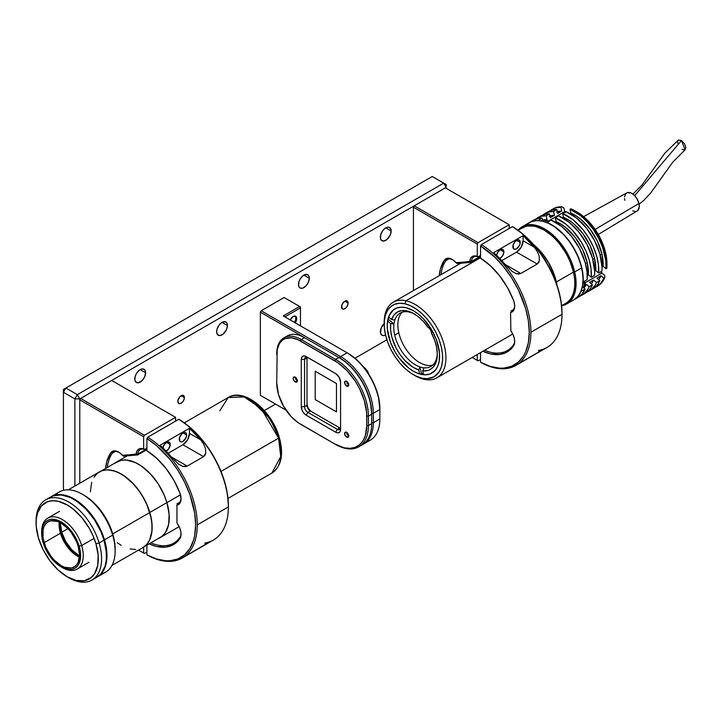 <?xml version="1.0" encoding="UTF-8"?>
<svg xmlns="http://www.w3.org/2000/svg" width="722" height="722" viewBox="0 0 722 722"><rect width="100%" height="100%" fill="white"/><g stroke="black" fill="none" stroke-linecap="round" stroke-linejoin="round"><path stroke-width="1.08" d="M145.6 372.742L140.194 369.628L145.6 372.742A7.644 4.413 -60 0 1 142.27 380.431A7.644 4.413 -60 0 1 136.377 382.479A7.644 4.413 -60 0 1 134.797 378.978A7.644 4.413 -60 0 1 138.128 371.298A7.644 4.413 -60 0 1 144.021 369.249A7.644 4.413 -60 0 1 145.6 372.742L144.689 376.74L142.27 380.431L138.128 382.822L135.709 381.92L134.897 380.142L135.204 376.361L136.377 373.653L139.147 370.35L141.25 369.141L143.2 368.942L145.185 370.594L145.6 372.742M385.539 334.963A7.644 4.413 -60 0 1 381.938 335.225A7.644 4.413 -60 0 1 380.359 331.723A7.644 4.413 -60 0 1 384.203 323.528M391.162 230.968L385.756 227.854L391.162 230.968A7.644 4.413 -60 0 1 387.822 238.657A7.644 4.413 -60 0 1 381.938 240.706A7.644 4.413 -60 0 1 380.359 237.213A7.644 4.413 -60 0 1 383.689 229.524A7.644 4.413 -60 0 1 389.573 227.475A7.644 4.413 -60 0 1 391.162 230.968L390.25 234.966L386.812 239.605L383.689 241.049L381.261 240.146L380.458 238.368L380.765 234.587L382.759 230.634L384.7 228.585L386.812 227.367L388.761 227.168L390.746 228.82L391.162 230.968M309.305 278.232L303.908 275.109L309.305 278.232A7.644 4.413 -60 0 1 305.975 285.921A7.644 4.413 -60 0 1 300.081 287.961A7.644 4.413 -60 0 1 298.502 284.468A7.644 4.413 -60 0 1 301.841 276.779A7.644 4.413 -60 0 1 307.725 274.73A7.644 4.413 -60 0 1 309.305 278.232L308.393 282.221L305.975 285.921L302.852 288.078L300.903 288.268L299.413 287.41L298.601 285.623L298.917 281.842L300.081 279.143L302.852 275.84L304.955 274.622L307.725 274.73L308.899 276.084L309.305 278.232M227.457 325.487L222.051 322.364L227.457 325.487A7.644 4.413 -60 0 1 224.118 333.176A7.644 4.413 -60 0 1 218.234 335.225A7.644 4.413 -60 0 1 216.645 331.723A7.644 4.413 -60 0 1 219.984 324.034A7.644 4.413 -60 0 1 225.869 321.985A7.644 4.413 -60 0 1 227.457 325.487L226.546 329.476L223.107 334.115L219.984 335.559L217.557 334.665L216.645 331.723L217.06 329.097L219.046 325.153L220.995 323.095L223.107 321.877L225.869 321.985L227.042 323.339L227.457 325.487M184.399 397.605L181.123 395.71L184.399 397.605A4.63 2.671 -60 0 1 182.377 402.262A4.63 2.671 -60 0 1 178.812 403.499A4.63 2.671 -60 0 1 177.847 401.387A4.63 2.671 -60 0 1 179.868 396.721A4.63 2.671 -60 0 1 183.442 395.485A4.63 2.671 -60 0 1 184.399 397.605L183.848 400.024L182.377 402.262L180.482 403.571L178.406 403.165L177.91 400.611L179.868 396.721L182.946 395.295L183.848 395.818L184.399 397.605M348.103 303.087L344.827 301.2L348.103 303.087A4.63 2.671 -60 0 1 346.082 307.743A4.63 2.671 -60 0 1 342.517 308.989A4.63 2.671 -60 0 1 341.56 306.868A4.63 2.671 -60 0 1 343.582 302.211A4.63 2.671 -60 0 1 347.147 300.966A4.63 2.671 -60 0 1 348.103 303.087L347.147 306.318L345.468 308.321L343.582 309.197L342.111 308.646L341.804 305.28L343.582 302.211L346.65 300.785L347.86 301.787L348.103 303.087M446.16 184.543L432.252 176.511L443.705 183.126L446.16 187.377L446.16 184.543L443.705 183.126L77.335 394.645L79.79 398.896L79.79 483.217L79.79 398.896L446.16 187.377L446.16 188.325L446.16 187.377L79.79 398.896L77.335 394.645L65.873 388.03L432.252 176.511L65.873 388.03L77.335 394.645L74.88 398.896L74.88 486.05L74.88 398.896L63.419 392.281L74.88 398.896L79.79 398.896L74.88 398.896L77.335 394.645L443.705 183.126L446.16 187.377L446.16 184.543M264.324 410.556L275.524 404.085L264.324 410.556M354.962 358.229L386.884 339.791L354.962 358.229M385.756 334.846L383.689 335.568L381.938 335.225L380.458 332.887L381.261 327.734L384.7 323.095M63.419 490.337L63.419 392.281L65.873 388.03L63.419 389.447L63.419 490.337M63.419 389.447L63.419 392.281L65.873 388.03L63.419 389.447M515.914 365.395L547.014 347.435A72.38 41.786 -120 0 0 562.005 314.296L562.005 313.357A71.225 41.118 -120 0 0 513.279 227.105L512.467 226.627L481.357 244.587A72.38 41.786 60 0 1 530.905 332.255A72.38 41.786 60 0 1 515.914 365.395A72.38 41.786 60 0 1 481.357 362.724A72.38 41.786 -120 0 0 530.905 332.255A72.38 41.786 -120 0 0 481.357 244.587L480.545 246.003A71.225 41.118 60 0 1 529.262 332.255A71.225 41.118 60 0 1 480.545 362.245L490.13 366.352L499.308 368.13L503.631 368.121L511.564 366.307L518.288 362.164L523.558 355.856L525.589 351.948L528.342 342.833L529.262 332.255L528.342 320.613L525.589 308.321L518.288 289.666L511.564 277.762L503.631 266.797L494.796 257.167L480.545 246.003L481.357 244.587L512.467 226.627A72.38 41.786 60 0 1 562.005 314.296L530.905 332.255L562.005 314.296A72.38 41.786 60 0 1 538.35 350.468M517.62 364.132L518.748 363.527M496.501 256.139L497.584 252.501L500.184 249.758L503.866 251.879A5.207 3.005 -60 0 1 499.705 258.503M520.237 242.43A5.207 3.005 -60 0 1 517.963 247.673A5.207 3.005 -60 0 1 513.956 249.072A5.207 3.005 -60 0 1 512.873 246.68A5.207 3.005 -60 0 1 515.147 241.446A5.207 3.005 -60 0 1 519.163 240.047A5.207 3.005 -60 0 1 520.237 242.43L516.555 240.3L520.237 242.43L519.623 245.155L516.555 248.81L514.515 249.28L513.495 248.684L513.152 244.893L515.147 241.446L518.604 239.839L519.623 240.426L520.237 242.43M562.005 313.357L562.005 314.296A72.38 41.786 -120 0 0 512.467 226.627L522.872 234.072L532.051 242.89L540.471 253.232L547.836 264.721L553.855 276.932L558.332 289.414L561.075 301.706L562.005 313.357M520.824 362.381L537.186 352.923L539.442 351.443L539.108 351.045M523.107 240.778L523.107 235.652L534.316 247.249L523.107 240.778L534.316 247.249L537.168 251.301L539.099 255.796L539.451 260.48L537.186 264.026L516.555 252.122A9.26 5.343 120 0 0 523.107 240.778L523.107 235.652L493.64 252.664L523.107 235.652A72.38 41.786 60 0 1 534.316 247.249L537.168 251.301L539.099 255.796L539.451 260.48L538.693 262.546L537.186 264.026L520.824 273.485L516.465 273.755L512.078 271.418L493.64 252.664A72.38 41.786 -120 0 1 504.849 264.261L520.824 273.485L504.849 264.261L512.078 271.418L516.465 273.755L518.757 274.062L520.824 273.485L537.186 264.026L516.555 252.122L521.185 247.231L523.107 240.778M501.736 260.678L516.555 252.122L501.736 260.678M496.565 255.353A5.207 3.005 -60 0 1 499.082 250.588A5.207 3.005 -60 0 1 502.792 249.496A5.207 3.005 -60 0 1 503.866 251.879L500.184 249.758L501.6 249.261L503.252 249.875L503.803 252.754L502.232 256.364L499.471 258.593M514.696 341.515L514.696 341.542A12.734 7.355 60 0 0 510.851 330.802L510.58 312.509L513.171 311.056L514.479 308.294L514.596 304.54L513.504 300.298L507.458 287.555L499.606 275.804L490.437 265.786L480.545 258.133L480.545 246.003L480.545 258.133A56.37 32.544 60 0 1 513.504 300.298A12.734 7.355 60 0 1 514.696 306.146A12.734 7.355 60 0 1 510.851 312.445L511.203 310.929A11.579 6.688 -120 0 0 514.687 305.659A11.579 6.688 60 0 1 512.295 310.505A11.579 6.688 60 0 1 511.203 310.929L513.216 309.774M513.613 344.665L513.504 346.018A56.37 32.544 60 0 1 482.883 351.28L490.437 353.897L499.606 354.466L507.458 351.785L510.734 349.267L513.504 346.018L513.613 344.665A55.215 31.876 60 0 1 507.331 350.531A55.215 31.876 60 0 1 484.633 350.269A55.215 31.876 -120 0 0 513.613 344.665A11.579 6.688 -120 0 0 514.687 341.046A11.579 6.688 60 0 1 513.613 344.665M514.696 341.542A12.734 7.355 60 0 1 513.504 346.018L514.596 343.031L514.479 339.141L513.171 334.873L510.851 330.802M480.545 352.625L480.545 362.245L480.545 352.625M480.545 359.448L478.09 360.865L472.188 357.453L478.09 360.865L480.545 359.448M477.269 354.52L477.269 360.386L478.09 360.865L472.188 357.453L477.269 360.386L477.269 354.52M445.348 187.846L414.238 205.806L478.09 242.664L477.269 244.081L413.426 207.223L414.238 205.806L478.09 242.664L509.191 224.713L509.191 228.522L509.191 224.713L445.348 187.846L509.191 224.713L478.09 242.664L477.269 244.081L413.426 207.223L413.426 290.596M456.042 262.627L469.787 261.761L470.545 258.521L472.161 256.617L474.489 255.859L477.269 256.355L477.269 244.081L477.269 256.355L478.09 256.842A11.579 6.688 -120 0 0 471.448 261.472L471.385 262.312L457.207 263.575L456.349 262.961L457.207 263.575L471.385 262.312L469.787 261.761L471.385 262.312L480.545 257.023L471.385 262.312L471.448 261.472L469.814 261.4L471.448 261.472A11.579 6.688 60 0 1 473.812 256.987A11.579 6.688 60 0 1 478.09 256.842L480.545 255.426L478.09 256.842L477.269 256.355A12.734 7.355 60 0 0 469.814 261.4L456.349 262.961L452.838 259.821L448.019 258.232L444.463 260.128L445.988 260.534L448.94 258.837L445.988 260.534A55.215 31.876 -120 0 0 440.989 274.685A55.215 31.876 60 0 1 445.988 260.534L444.463 260.128A12.734 7.355 60 0 1 452.243 259.451A12.734 7.355 60 0 1 456.042 262.627M439.238 275.687L440.42 268.963L444.463 260.128A56.37 32.544 60 0 0 439.238 275.687M452.658 259.703A11.579 6.688 -120 0 0 445.988 260.534A11.579 6.688 60 0 1 447.27 259.351A11.579 6.688 60 0 1 452.658 259.703M480.545 256.229L471.448 261.472L480.545 256.229M182.278 558.016L213.387 540.056A72.38 41.786 -120 0 0 228.378 506.916L228.378 505.978A71.225 41.118 -120 0 0 179.652 419.726L178.83 419.247L147.73 437.207A72.38 41.786 60 0 1 197.268 524.876A72.38 41.786 60 0 1 182.278 558.016A72.38 41.786 60 0 1 147.73 555.344A72.38 41.786 -120 0 0 197.268 524.876A72.38 41.786 -120 0 0 147.73 437.207L146.909 438.624A71.225 41.118 60 0 1 195.635 524.876A71.225 41.118 60 0 1 146.909 554.866L156.503 558.972L165.672 560.75L170.004 560.741L177.928 558.927L184.651 554.785L189.931 548.476L193.55 540.218L194.705 535.453L195.635 524.876L194.705 513.234L189.931 494.696L184.651 482.287L177.928 470.383L170.004 459.418L156.503 445.591L146.909 438.624L147.73 437.207L178.83 419.247A72.38 41.786 60 0 1 228.378 506.916L197.268 524.876L228.378 506.916A72.38 41.786 60 0 1 204.723 543.088M183.984 556.752L185.121 556.148M162.874 448.759L163.948 445.122L166.556 442.378L170.239 444.499A5.207 3.005 -60 0 1 166.078 451.124M186.61 435.05A5.207 3.005 -60 0 1 184.336 440.294A5.207 3.005 -60 0 1 180.32 441.693A5.207 3.005 -60 0 1 179.246 439.301A5.207 3.005 -60 0 1 181.52 434.066A5.207 3.005 -60 0 1 185.527 432.668A5.207 3.005 -60 0 1 186.61 435.05L182.928 432.92L186.61 435.05L185.987 437.776L182.928 441.431L181.52 441.918L179.859 441.304L179.525 437.514L182.206 433.417L184.976 432.46L186.33 433.588L186.61 435.05M228.378 505.978L228.378 506.916A72.38 41.786 -120 0 0 178.83 419.247L189.236 426.693L198.415 435.51L206.835 445.853L214.199 457.342L220.228 469.553L224.695 482.034L227.448 494.326L228.378 505.978M187.188 555.001L203.559 545.543L205.815 544.063L205.472 543.666M189.471 433.399L189.471 428.272L200.68 439.869L189.471 433.399L200.68 439.869L203.532 443.922L205.463 448.416L205.815 453.1L203.559 456.647L182.928 444.743A9.26 5.343 120 0 0 189.471 433.399L189.471 428.272L160.004 445.284L189.471 428.272A72.38 41.786 60 0 1 200.68 439.869L203.532 443.922L205.463 448.416L205.815 453.1L205.057 455.167L203.559 456.647L187.188 466.105L182.837 466.376L178.442 464.038L160.004 445.284A72.38 41.786 -120 0 1 171.213 456.882L187.188 466.105L171.213 456.882L178.442 464.038L182.837 466.376L185.13 466.683L187.188 466.105L203.559 456.647L182.928 444.743L187.558 439.851L189.471 433.399M168.1 453.299L182.928 444.743L168.1 453.299M162.928 447.974A5.207 3.005 -60 0 1 165.446 443.209A5.207 3.005 -60 0 1 169.156 442.117A5.207 3.005 -60 0 1 170.239 444.499L166.556 442.378L169.156 442.117L170.239 444.499L168.605 448.985L165.834 451.214M176.953 523.053L176.953 505.129L179.543 503.676L181.06 499.128L179.868 492.918L173.831 480.175L165.979 468.425L156.809 458.407L146.909 450.754L146.909 438.624L146.909 450.754A56.37 32.544 60 0 1 179.868 492.918A12.734 7.355 60 0 1 181.06 498.767A12.734 7.355 60 0 1 177.224 505.066L176.953 503.694L177.567 503.55L177.224 505.066L177.567 503.55A11.579 6.688 -120 0 0 181.051 498.279A11.579 6.688 60 0 1 178.668 503.126A11.579 6.688 60 0 1 177.567 503.55L179.579 502.395M179.977 537.285L179.868 538.639A56.37 32.544 60 0 1 149.12 543.837L156.809 546.518L165.979 547.086L173.831 544.406L177.107 541.888L179.868 538.639L179.977 537.285A55.215 31.876 60 0 1 173.704 543.152A55.215 31.876 60 0 1 150.862 542.836A55.215 31.876 -120 0 0 179.977 537.285A11.579 6.688 -120 0 0 181.051 533.666A11.579 6.688 60 0 1 179.977 537.285M177.224 523.423A12.734 7.355 60 0 1 181.06 534.163A12.734 7.355 60 0 1 179.868 538.639L180.96 535.652L180.843 531.762L179.543 527.493L177.224 523.423M146.909 545.119L146.909 554.866L146.909 545.119M146.909 552.068L144.454 553.485L138.552 550.074L144.454 553.485L146.909 552.068M143.633 547.123L143.633 553.007L144.454 553.485L138.552 550.074L143.633 553.007L143.633 547.123M111.711 380.467L80.611 398.427L144.454 435.285L143.633 436.702L79.79 399.844L80.611 398.427L144.454 435.285L175.563 417.325L175.563 421.143L175.563 417.325L111.711 380.467L175.563 417.325L144.454 435.285L143.633 436.702L79.79 399.844L79.79 483.217M122.415 455.248L136.151 454.382L136.918 451.142L138.534 449.237L140.853 448.479L143.633 448.976L143.633 436.702L143.633 448.976L144.454 449.463A11.579 6.688 -120 0 0 137.821 454.093L137.749 454.932L123.57 456.196L122.713 455.582L123.57 456.196L137.749 454.932L136.151 454.382L137.749 454.932L146.909 449.644L137.749 454.932L137.821 454.093L136.187 454.012L137.821 454.093A11.579 6.688 60 0 1 140.185 449.607A11.579 6.688 60 0 1 144.454 449.463L146.909 448.046L144.454 449.463L143.633 448.976A12.734 7.355 60 0 0 136.187 454.012L122.713 455.582L119.211 452.441L114.383 450.853L110.827 452.748L112.352 453.154L115.312 451.458L112.352 453.154A55.215 31.876 -120 0 0 107.343 467.441A55.215 31.876 60 0 1 112.352 453.154L110.827 452.748A12.734 7.355 60 0 1 118.607 452.071A12.734 7.355 60 0 1 122.415 455.248M105.602 468.452L106.793 461.584L110.827 452.748A56.37 32.544 60 0 0 105.602 468.452M119.031 452.324A11.579 6.688 -120 0 0 112.352 453.154A11.579 6.688 60 0 1 113.643 451.972A11.579 6.688 60 0 1 119.031 452.324M146.909 448.849L137.821 454.093L146.909 448.849M336.479 383.517L315.198 371.234L315.198 399.582L336.479 411.874L336.479 383.517L336.479 411.874L315.198 399.591L315.198 371.234L336.479 383.517M295.226 381.911A2.897 1.67 60 0 1 293.34 379.366A2.897 1.67 60 0 1 293.782 377.046A2.897 1.67 60 0 1 295.226 377.182L293.529 377.254L293.222 378.851L294.45 381.279L296.363 382.173L297.274 380.729L295.226 381.911L297.238 380.25L295.226 377.182A2.897 1.67 60 0 1 297.121 379.736A2.897 1.67 60 0 1 296.679 382.055A2.897 1.67 60 0 1 295.226 381.911M346.632 386.071A2.897 1.67 60 0 1 344.746 383.517A2.897 1.67 60 0 1 345.188 381.198A2.897 1.67 60 0 1 346.632 381.342A2.897 1.67 60 0 1 348.527 383.896A2.897 1.67 60 0 1 348.076 386.216A2.897 1.67 60 0 1 346.632 386.071L348.681 384.889L346.632 386.071L348.338 385.999L348.527 383.896L347.417 381.974L345.495 381.09L344.629 383.012L346.632 386.071M346.632 437.108A2.897 1.67 60 0 1 344.746 434.554A2.897 1.67 60 0 1 345.188 432.243A2.897 1.67 60 0 1 346.632 432.379A2.897 1.67 60 0 1 348.527 434.933A2.897 1.67 60 0 1 348.076 437.252A2.897 1.67 60 0 1 346.632 437.108L348.681 435.926L346.632 437.108L348.338 437.045L348.527 434.933L347.417 433.01L345.495 432.126L344.629 434.048L346.632 437.108M307.012 357.995A4.63 2.671 60 0 1 307.103 357.2A4.63 2.671 -120 0 0 307.012 357.995L304.558 359.421L301.291 359.421L301.291 406.676L302.112 410.304L303.466 412.65L306.2 415.177L335.667 432.189L337.544 432.848L339.141 432.541L340.197 431.314L340.576 429.355A6.949 4.007 60 0 1 335.667 432.189L337.3 429.355A4.63 2.671 -120 0 0 340.576 427.469A4.63 2.671 60 0 1 339.62 429.59A4.63 2.671 60 0 1 337.3 429.355L307.834 412.343L306.2 415.177L335.667 432.189L337.3 429.355L339.755 427.938L310.289 410.926A4.63 2.671 60 0 1 307.012 405.259L307.012 357.995L304.558 359.421L301.291 359.421L301.291 406.676L304.558 406.676A4.63 2.671 -120 0 0 307.834 412.343L306.2 415.177A6.949 4.007 60 0 1 301.291 406.676L304.558 406.676L304.558 359.421L304.558 406.676L307.012 405.259A4.63 2.671 -120 0 0 310.289 410.926L307.834 412.343A4.63 2.671 60 0 1 304.558 406.676L307.012 405.259M307.012 404.311A5.785 3.339 -120 0 0 311.101 411.396L308.213 408.345L307.012 404.311M310.289 410.926L307.834 412.343L337.3 429.355L339.755 427.938A4.63 2.671 -120 0 0 340.495 428.272M335.676 373.599L307.834 357.525A4.63 2.671 -120 0 0 304.558 359.421A4.63 2.671 60 0 1 305.523 357.3A4.63 2.671 60 0 1 307.834 357.525L335.676 373.599L305.244 356.136L303.466 355.964L302.112 356.74L301.291 359.421A6.949 4.007 60 0 1 306.2 356.578L335.667 373.59A6.949 4.007 60 0 1 340.576 382.1L339.141 377.263L335.667 373.59M340.576 429.355L340.576 382.1L340.576 429.355M301.291 424.635L300.469 424.157L301.282 424.635A34.728 20.054 -120 0 0 301.291 424.635A34.728 20.054 60 0 1 301.264 424.617A34.728 20.054 -120 0 0 301.282 424.635L335.667 444.481A46.307 26.732 -120 0 0 368.41 425.574L366.767 425.574A45.143 26.064 60 0 1 334.846 444.012L335.667 444.481A46.307 26.732 60 0 0 358.816 446.774A46.307 26.732 60 0 0 368.41 425.574L368.41 416.125L371.677 414.238L371.677 423.688L368.41 425.574L366.767 425.574L366.767 416.125L368.41 416.125L368.41 425.574L371.677 423.688A46.307 26.732 60 0 1 360.395 445.727M358.816 446.774L362.092 444.887A46.307 26.732 -120 0 0 371.677 423.688L371.677 414.238A46.307 26.732 -120 0 0 338.943 357.525L335.667 359.421L334.846 360.838A45.143 26.064 60 0 1 366.767 416.125L368.41 416.125A46.307 26.732 -120 0 0 335.667 359.421A46.307 26.732 60 0 1 368.41 416.125L371.677 414.238L371.677 413.291A45.143 26.064 -120 0 0 339.755 357.995L338.943 357.525A46.307 26.732 60 0 1 371.677 414.238L371.677 413.291L373.319 413.291L379.862 409.509L379.862 408.562A45.143 26.064 -120 0 0 347.941 353.275L347.12 352.796A46.307 26.732 60 0 1 347.129 352.796A46.307 26.732 60 0 1 379.862 409.509L378.49 397.073L374.483 384.979L368.193 373.328L362.995 366.316L357.209 360.215L347.941 353.275L283.277 315.938L299.648 306.489L300.469 307.906L284.919 316.886L300.469 307.906L300.469 306.958L299.648 306.489L300.469 307.906L300.469 306.958L299.648 306.489L283.277 315.938L347.12 352.796L340.576 356.578A46.307 26.732 60 0 1 373.319 413.291L379.862 409.509L379.862 418.959L379.862 409.509A46.307 26.732 -120 0 0 347.12 352.796L340.576 356.578L261.174 310.74L260.362 312.157L304.54 337.661A34.728 20.054 -120 0 0 287.194 335.956L283.927 337.851A34.728 20.054 60 0 1 301.291 339.566L304.558 337.679L339.755 357.995L345.982 362.3L351.975 367.859L357.489 374.447L362.327 381.83L366.298 389.709L370.305 401.793L371.677 413.291L371.063 405.746L369.249 397.777L366.298 389.709L362.327 381.83L357.489 374.447L351.975 367.859L345.982 362.3L338.97 357.543L339.755 357.995L340.576 356.578L261.174 310.74L284.098 297.509L299.648 306.489L284.098 297.509M300.469 424.157A33.573 19.386 60 0 1 276.734 383.048L277.185 349.61L279.531 343.392L282.122 340.414L285.407 338.51L291.381 337.824L298.141 339.773L337.977 362.814L347.065 370.693L355.098 380.891L359.52 388.553L364.339 400.62L366.614 412.424L366.767 425.574L365.395 435.483L363.004 440.781L359.52 444.779L355.098 447.333L349.89 448.344L344.114 447.775L334.846 444.012L298.141 422.686L291.381 416.829L283.683 406.441L278.539 394.582L276.734 383.048M285.641 337.039A34.728 20.054 60 0 1 304.558 337.679L338.943 357.525L335.667 359.421L301.291 339.566A34.728 20.054 -120 0 0 276.734 353.744A34.728 20.054 60 0 1 283.927 337.851M276.734 353.744L276.734 354.692A33.573 19.386 60 0 1 300.469 340.983L301.291 339.566L335.667 359.421L334.846 360.838L300.469 340.983L301.291 339.566L304.558 337.679L260.362 312.157L260.362 395.331L286.011 410.141L261.174 395.809M297.663 380.72L295.867 379.528L295.289 377.173M348.897 384.871L347.111 383.427L346.759 381.162M368.978 374.556A8.682 5.009 -120 0 0 363.753 367.245M369.005 374.628L366.74 370.142L363.328 366.975M348.897 435.907L347.111 434.473L346.759 432.207M294.405 322.364A4.63 2.671 120 0 0 294.025 316.11A4.63 2.671 -60 0 1 294.847 316.326A4.63 2.671 -60 0 1 294.405 322.364M290.181 319.927A5.09 2.942 -60 0 1 293.105 316.507A5.09 2.942 -60 0 1 294.386 316.037A5.09 2.942 -60 0 1 296.67 318.068A5.09 2.942 -60 0 1 295.208 322.824M300.469 325.866L300.469 307.906L300.469 325.866M295.099 322.969L296.706 318.582L295.65 316.254L293.105 316.507L290.109 320.081M363.726 443.94A46.307 26.732 60 0 1 362.895 444.382A46.307 26.732 -120 0 0 373.319 422.74L379.862 418.959L373.319 422.74A46.307 26.732 60 0 1 363.726 443.94L370.278 440.158A46.307 26.732 -120 0 0 379.862 418.959A46.307 26.732 60 0 1 366.767 441.647M339.755 357.995L340.576 356.578A46.307 26.732 -120 0 1 373.319 413.291L373.319 422.74L371.677 422.74L373.319 422.74L373.319 413.291L371.677 413.291A45.143 26.064 60 0 0 339.755 357.995L338.943 357.525M384.212 323.194A43.645 25.198 60 0 1 393.237 302.247A43.645 25.198 60 0 1 405.99 300.749L480.545 257.709L405.99 300.749A43.645 25.198 -120 0 0 384.203 322.229L384.203 324.115A41.325 23.862 60 0 1 404.834 303.781L405.99 300.749L404.834 303.781L399.546 303.285L394.799 304.233L390.764 306.597L387.597 310.289L385.431 315.153L384.33 321.01L384.357 327.644L385.494 334.782L387.705 342.156L390.909 349.493L394.97 356.497L399.744 362.913L405.051 368.482L410.674 372.994L416.395 376.27L422.009 378.202A41.325 23.862 60 0 1 413.426 374.727A41.325 23.862 60 0 1 384.203 324.115M413.426 374.727L415.06 375.675A43.645 25.198 -120 0 0 424.13 379.339A43.645 25.198 60 0 1 414.229 375.187M424.13 379.339L422.009 378.202L427.298 378.698L434.166 376.731L439.247 371.686L441.422 366.821L442.514 360.964L442.496 354.34L441.35 347.192L439.138 339.818L435.944 332.481L431.873 325.478L427.099 319.07L421.801 313.501L416.179 308.989L410.448 305.704L404.834 303.781A41.325 23.862 60 0 1 441.35 347.192A41.325 23.862 60 0 1 422.009 378.202L424.13 379.339A43.645 25.198 -120 0 0 444.553 346.596A43.645 25.198 -120 0 0 405.99 300.749A43.645 25.198 60 0 1 441.494 336.93A43.645 25.198 60 0 1 436.882 377.841A43.645 25.198 60 0 1 424.13 379.339M405.728 307.635A37.039 21.389 60 0 1 435.862 338.347A37.039 21.389 60 0 1 431.946 373.066A37.039 21.389 60 0 1 421.125 374.339L423.218 373.13L421.125 374.339A37.039 21.389 60 0 1 390.981 343.627A37.039 21.389 60 0 1 394.898 308.908A37.039 21.389 60 0 1 405.728 307.635L413.327 310.686L418.435 314.196L423.354 318.736L431.873 330.171L436.476 339.936L439.481 352.95L439.129 361.623L437.658 366.451L435.258 370.305L430.113 373.933L425.854 374.79L418.634 373.635L413.525 371.288L408.408 367.778L398.95 357.841L394.97 351.804L390.367 342.038L387.362 329.024L387.344 323.086L389.185 315.523L393.111 310.162L396.73 308.041L400.99 307.193L405.728 307.635M556.861 284.784A43.645 25.198 -120 0 0 533.82 244.866L541.256 252.375L548.549 262.781L553.973 274.288L556.861 284.784M402.307 312.166A30.793 17.779 -120 0 0 398.806 332.788L394.708 335.152A30.793 17.779 60 0 1 393.941 324.025L390.701 323.618L390.602 330.035L391.829 337.057L396.008 347.851L400.114 354.628L405.006 360.603L413.201 367.345L418.787 369.98L419.708 373.978L418.787 369.98L419.942 366.947L421.585 374.077L419.942 366.947L418.787 369.98A33.104 19.115 60 0 1 390.701 323.618L387.597 321.01L390.701 323.618L393.941 324.025A30.793 17.779 60 0 1 394.853 319.945A30.793 17.779 60 0 1 400.123 313.113A30.793 17.779 60 0 1 409.121 312.048L407.009 310.911L409.121 312.048A30.793 17.779 60 0 1 414.717 314.187A30.793 17.779 -120 0 0 409.121 312.048A30.793 17.779 -120 0 0 394.853 319.945A30.793 17.779 -120 0 0 393.941 324.025A30.793 17.779 -120 0 0 394.708 335.152A30.793 17.779 -120 0 0 419.942 366.947A30.793 17.779 -120 0 0 423.85 367.814L422.695 370.855L423.588 374.727L422.695 370.855A33.104 19.115 60 0 0 437.297 354.24L437.297 354.24A33.104 19.115 60 0 0 431.26 332.634L432.713 331.669L431.26 332.634L434.491 339.791L436.539 346.993L437.297 353.834L436.702 359.935L433.399 366.92L429.77 369.745L427.595 370.548L422.695 370.855L423.85 367.814A30.793 17.779 -120 0 0 437.279 353.266A30.793 17.779 60 0 1 430.917 366.442A30.793 17.779 60 0 1 423.85 367.814A30.793 17.779 60 0 1 419.942 366.947A30.793 17.779 60 0 1 394.708 335.152L398.806 332.788A30.793 17.779 -120 0 0 432.83 365.025M428.263 327.689L428.778 327.49A30.793 17.779 60 0 1 431.72 332.328A30.793 17.779 -120 0 0 428.778 327.49L428.263 327.689A33.104 19.115 60 0 0 413.887 313.691A33.104 19.115 60 0 0 407.009 310.911L412.524 312.942L418.11 316.57L423.462 321.579L428.263 327.689M391.613 319.539A33.104 19.115 60 0 1 407.009 310.911L401.883 310.586L397.452 311.985L393.959 315.027L391.613 319.539L388.598 317.003L391.613 319.539L394.853 319.945L391.613 319.539M393.941 324.025L388.012 319.034L393.941 324.025M561.599 305.695L565.759 303.294A43.528 25.126 -120 0 0 573.421 272.14L556.391 281.968A43.528 25.126 60 0 1 557.077 285.425M533.368 244.361A43.528 25.126 60 0 1 556.391 281.968L573.421 272.14A43.528 25.126 -120 0 0 522.241 227.908L518.071 230.309M532.863 243.946L541.383 252.339L548.657 262.718L554.063 274.198L557.14 285.777M566.86 303.863L573.819 299.847A44.565 25.73 -120 0 0 581.652 267.943L574.694 271.959A44.565 25.73 60 0 1 566.86 303.863A44.565 25.73 60 0 1 561.599 305.722A44.565 25.73 -120 0 0 574.694 271.959A44.565 25.73 -120 0 0 535.309 225.138A44.565 25.73 -120 0 0 518.053 230.3A44.565 25.73 60 0 1 522.295 226.672A44.565 25.73 60 0 1 535.309 225.138A44.565 25.73 60 0 1 574.694 271.959L581.652 267.943A44.565 25.73 -120 0 0 529.244 222.656L522.295 226.672M534.903 226.203A43.753 25.261 60 0 1 571.292 264.532A43.753 25.261 60 0 1 563.512 304.594L567.988 302.013L571.346 298.105L573.647 292.952L574.802 286.751L574.784 279.73L573.575 272.176L569.658 260.452L565.795 252.826L558.485 242.384L552.871 236.491L543.883 229.804L534.903 226.203L535.309 225.138L534.903 226.203L526.717 225.986L519.993 229.199A43.753 25.261 60 0 1 534.903 226.203M573.891 299.801L577.699 296.733L581.002 291.453A44.565 25.73 60 0 1 573.981 299.756A44.565 25.73 60 0 1 573.9 299.801L577.799 296.516L580.696 291.887L582.464 286.074L583.042 279.306L582.419 271.851L580.596 263.981L577.663 256.012L573.728 248.242L568.936 240.968L563.476 234.479L554.505 226.735L548.323 223.197L542.267 221.122L536.572 220.589L531.446 221.618L527.096 224.163M556.536 211.952L561.797 211.05L560.922 207.241L556.12 207.783L550.381 210.671A44.565 25.73 60 0 1 552.33 209.326A44.565 25.73 60 0 1 560.922 207.241L561.734 206.772A44.565 25.73 -120 0 0 553.151 208.857A44.565 25.73 -120 0 0 552.745 209.1A44.565 25.73 60 0 1 561.734 206.772L563.864 207.936L565.073 212.819M541.798 220.454L547.059 219.551L546.238 220.03L547.059 219.551L546.184 215.752L541.392 216.293L535.643 219.181A44.565 25.73 60 0 1 537.601 217.836A44.565 25.73 60 0 1 546.184 215.752L549.46 213.865L550.335 217.665L554.433 215.3L553.548 211.501L556.824 209.606A44.565 25.73 -120 0 0 548.242 211.69L544.966 213.586A44.565 25.73 60 0 1 553.548 211.501L548.756 212.033L543.007 214.93M543.016 214.93A44.565 25.73 60 0 1 544.966 213.586M540.453 216.194L544.668 214.398L549.46 213.865A44.565 25.73 -120 0 0 540.868 215.941L537.601 217.836M533.08 220.454L537.294 218.649L542.096 218.116L538.025 220.58L542.096 218.116A44.565 25.73 -120 0 0 533.504 220.201L529.416 222.566A44.565 25.73 60 0 1 537.998 220.481L533.206 221.013L528.991 222.809M570.876 213.062L569.965 213.586L570.876 213.062L575.876 215.697L580.84 219.326L590.045 229.073L597.365 241.121L601.922 253.991A40.396 23.321 -120 0 0 570.876 213.062L569.992 209.263A44.565 25.73 60 0 1 606.038 268.764L606.859 268.286A44.565 25.73 -120 0 0 570.813 208.793A44.565 25.73 60 0 1 575.434 211.068A44.565 25.73 60 0 1 606.949 265.651A44.565 25.73 60 0 1 606.859 268.286L606.038 268.764L605.776 260.48L602.482 247.014L598.511 238.007L593.358 229.488L587.257 221.898L580.533 215.598L569.992 209.263L570.876 213.062M600.153 255.01L601.922 253.991L600.153 255.01M563.503 217.313L562.6 217.836L563.503 217.313L568.503 219.948L573.467 223.576L582.672 233.323L590 245.372L594.549 258.25A40.396 23.321 -120 0 0 563.503 217.313L562.628 213.513A44.565 25.73 60 0 1 598.673 273.015L598.403 264.73L596.58 255.823L593.294 246.734L588.701 237.908L583.042 229.804L573.169 219.849L562.628 213.513L563.503 217.313M592.789 259.27L594.549 258.25L592.789 259.27M556.139 221.573L555.236 222.087L556.139 221.573L561.138 224.208L566.102 227.827L575.308 237.574L582.636 249.622L587.185 262.501A40.396 23.321 -120 0 0 556.139 221.573L555.263 217.773A44.565 25.73 60 0 1 591.309 277.266L591.038 268.981L589.215 260.073L585.93 250.985L581.336 242.168L572.528 230.399L565.795 224.109L555.263 217.773L556.139 221.573M585.425 263.521L587.185 262.501L585.425 263.521M596.895 286.517A44.565 25.73 60 0 1 594.757 287.536L600.614 283.493L603.917 278.223A44.565 25.73 60 0 1 596.895 286.517L597.717 286.047A44.565 25.73 -120 0 0 604.738 277.753L604.756 275.443L600.722 271.833A6.715 3.881 -120 0 0 601.94 273.069L585.064 282.807L601.94 273.069L604.756 275.443L604.738 277.753A44.565 25.73 60 0 1 597.302 286.282M606.949 265.651L606.949 263.756A42.255 24.395 -120 0 0 577.068 212.006L582.834 215.986L589.143 221.925L597.41 232.98L601.724 241.265L604.837 249.803L606.579 258.178L606.949 263.81M573.981 299.756L578.069 297.392A44.565 25.73 -120 0 0 585.091 289.089L580.912 291.381L585.091 289.089L581.788 294.368L578.042 297.41M582.934 287.275L585.091 289.089L582.934 287.275M586.273 284.278L585 285.019L586.273 284.278L583.936 288.114A40.396 23.321 -120 0 0 586.273 284.278L589.188 286.733A44.565 25.73 60 0 1 582.167 295.027A44.565 25.73 60 0 1 580.019 296.047L583.728 293.989L587.708 289.576L589.188 286.733L586.273 284.278M582.167 295.027L585.434 293.141A44.565 25.73 -120 0 0 592.464 284.838L589.188 286.733L592.464 284.838L590.984 287.681L589.152 290.118L585.407 293.159M589.549 282.392L592.464 284.838L589.549 282.392L593.646 280.028L591.3 283.863A40.396 23.321 -120 0 0 593.646 280.028L589.549 282.392M587.392 291.796L591.092 289.739L595.072 285.325L596.553 282.473L593.646 280.028L596.553 282.473A44.565 25.73 60 0 1 589.531 290.776A44.565 25.73 60 0 1 587.392 291.796M589.531 290.776L592.807 288.881A44.565 25.73 -120 0 0 599.829 280.587L596.553 282.473L599.829 280.587L598.348 283.43L596.525 285.858L592.771 288.899M596.923 278.141L599.829 280.587L596.923 278.141L601.011 275.777L598.664 279.613A40.396 23.321 -120 0 0 601.011 275.777L596.923 278.141M603.917 278.223L601.011 275.777L603.917 278.223L604.738 277.753L603.917 278.223M583.123 281.995L582.853 273.71L581.029 264.803L577.744 255.714L573.151 246.888L567.483 238.783L561.039 231.798L554.117 226.275L547.077 222.493A44.565 25.73 60 0 1 583.123 281.995L587.212 279.631A44.565 25.73 -120 0 0 551.166 220.129L547.077 222.493L551.166 220.129L561.707 226.473L571.58 236.419L579.685 248.873L585.127 262.438L586.95 271.346L587.212 279.631L583.123 281.995M588.394 274.82A40.396 23.321 -120 0 0 587.185 262.501L588.394 274.82L591.309 277.266L594.585 275.38A44.565 25.73 -120 0 0 558.539 215.878L555.263 217.773L558.539 215.878L569.071 222.214L578.945 232.168L587.058 244.623L592.491 258.187L594.648 271.346L594.585 275.38L591.309 277.266L588.394 274.82L587.275 275.47L588.394 274.82M595.767 270.57A40.396 23.321 -120 0 0 594.549 258.25L595.767 270.57L598.673 273.015L601.949 271.12A44.565 25.73 -120 0 0 565.904 211.627L562.628 213.513L565.904 211.627L576.436 217.963L586.309 227.917L594.423 240.372L599.856 253.936L602.013 267.086L601.949 271.12L598.673 273.015L595.767 270.57L594.639 271.21L595.767 270.57M603.132 266.31A40.396 23.321 -120 0 0 601.922 253.991L603.132 266.31L606.038 268.764L603.132 266.31L602.004 266.959L603.132 266.31M570.813 208.793L569.992 209.263L570.813 208.793M547.817 211.943L552.032 210.147L556.824 209.606L557.7 213.405L561.797 211.05L560.922 207.241L561.734 206.772L563.864 207.936L564.712 211.627L548.097 221.212L564.712 211.627A6.715 3.881 -120 0 0 564.875 212.223M542.096 218.116L542.673 220.625L542.096 218.116M549.162 216.203L554.433 215.3L550.335 217.665L549.46 213.865L546.184 215.752L547.059 219.551A40.396 23.321 -120 0 0 542.574 220.192M557.303 211.69A40.396 23.321 -120 0 1 561.797 211.05L557.7 213.405L556.824 209.606L553.548 211.501L554.433 215.3A40.396 23.321 -120 0 0 549.938 215.941M682.01 149.301L684.88 149.896L685.9 147.586L684.483 143.714L681.451 140.555L634.683 195.644L681.451 140.555L678.319 140.113L664.791 153.217L642.075 184.895L632.968 194.128M598.285 234.47L637.192 210.932A10.415 6.011 -120 0 0 638.97 203.505L595.099 229.406L638.97 203.505A10.415 6.011 -120 0 0 626.777 192.882L583.629 216.636M639.114 204.254L643.573 200.59L650.459 193.288L672.733 162.206L685.124 149.752L681.451 140.555L678.581 139.96L677.768 140.799L677.696 143.182M637.634 210.616L639.259 206.979L638.97 203.505L636.578 198.036L634.033 195.012L631.172 193.045L627.228 192.675L625.414 194.2L624.593 196.907M624.593 198.577L624.882 200.382M632.671 210.842L635.423 211.447M584.639 281.12L583.755 286.805A6.363 3.673 -120 0 0 584.874 282.248L582.844 283.412L584.874 282.248A6.363 3.673 60 0 1 584.134 286.526A6.363 3.673 60 0 1 582.699 287.094M584.874 282.248A6.363 3.673 -120 0 0 584.558 281.165M585.073 283.764L584.594 281.138M543.486 220.165A6.363 3.673 60 0 1 548.467 221.69A6.363 3.673 -120 0 0 543.639 220.066L548.549 221.645M548.503 221.672L547.529 220.833M61.74 532.24L68.003 528.621L61.74 532.24A26.624 15.37 60 0 1 60.314 522.665L61.74 532.24L65.81 541.653L71.92 549.893L79.528 555.949A26.624 15.37 60 0 1 61.74 532.24M111.964 565.425L143.028 547.493A43.645 25.198 -120 0 0 149.725 512.557L112.758 533.901L149.725 512.557A43.645 25.198 -120 0 0 99.392 471.899L68.328 489.832M143.01 547.502L146.855 544.325L149.707 539.812L151.918 530.95L151.918 523.964L150.745 516.438L146.882 504.75L143.046 497.133L138.38 489.994L133.047 483.623L124.265 475.997L118.209 472.504L112.28 470.428L106.685 469.869L101.658 470.843L97.371 473.307L94.004 477.17M91.685 482.278L90.349 491.844M117.235 542.736L121.179 545.309M130.14 548.964L135.727 549.523M60.477 533.224A26.046 15.036 60 0 1 59.087 524.298A26.046 15.036 60 0 1 59.186 522.114A26.046 15.036 -120 0 0 60.477 533.224L44.105 542.673A26.046 15.036 60 0 1 48.103 521.826A26.046 15.036 60 0 1 78.147 546.094L79.546 555.038L78.138 562.357L76.433 565.046L74.14 566.941L71.343 567.979L64.709 567.312L61.108 565.642L54.069 559.947L50.883 556.139L45.811 547.339L43.058 538.08L43.067 529.786L44.123 526.41L45.829 523.721L48.121 521.816L50.91 520.788L57.552 521.455L61.144 523.125L68.193 528.82L71.379 532.628L76.451 541.428L78.147 546.094A26.046 15.036 60 0 1 74.149 566.941A26.046 15.036 60 0 1 44.105 542.673L60.477 533.224A26.046 15.036 -120 0 0 79.447 557.203A26.046 15.036 60 0 1 77.498 556.202A26.046 15.036 60 0 1 60.477 533.224L60.603 532.132L60.477 533.224M59.096 523.387A28.357 16.371 -120 0 0 60.603 532.132A28.357 16.371 -120 0 0 78.301 556.644M61.126 566.878L62.435 567.636A29.403 16.976 -120 0 0 81.658 545.552L79.131 546.184A27.553 15.902 60 0 1 61.126 566.878A27.553 15.902 60 0 1 43.121 542.574A27.553 15.902 60 0 1 41.65 533.134A27.553 15.902 60 0 1 57.336 520.129A27.553 15.902 60 0 1 79.131 546.184L81.658 545.552A29.403 16.976 60 0 1 77.137 569.089A29.403 16.976 60 0 1 61.776 567.239M93.445 538.747L81.658 545.552L93.445 538.747M55.531 494.994A46.307 26.732 60 0 1 82.407 494.29A46.307 26.732 60 0 1 112.668 535.128L104.482 539.857A46.307 26.732 60 0 1 97.38 576.923A46.307 26.732 60 0 1 97.136 577.058L99.519 575.434L103.084 571.337L106.333 562.763L106.811 551.96L104.482 539.857L112.668 535.128A46.307 26.732 60 0 1 115.15 551.003A46.307 26.732 60 0 1 101.107 573.927A46.307 26.732 -120 0 0 105.565 572.194A46.307 26.732 -120 0 0 112.668 535.128L112.794 534.036L112.668 535.128A46.307 26.732 -120 0 0 59.258 491.998L51.072 496.718A46.307 26.732 60 0 1 104.482 539.857L101.468 531.572L95.015 519.623L86.784 509.154L80.638 503.451L74.258 499.028L64.745 495.166L56.063 494.877L50.838 496.862A46.307 26.732 60 0 1 51.072 496.718M115.15 549.108A43.988 25.396 -120 0 0 112.794 534.036L114.563 541.789L115.15 551.003M84.077 495.247L93.102 502.016L101.351 511.293L108.11 522.286L112.794 534.036A43.988 25.396 -120 0 0 84.05 495.238L82.407 494.29M41.659 532.394A29.403 16.976 60 0 1 47.733 518.161A29.403 16.976 60 0 1 81.658 545.552A29.403 16.976 -120 0 0 58.392 517.746A29.403 16.976 -120 0 0 41.65 531.627L41.65 533.134M43.121 542.574L44.917 547.502L50.287 556.815L53.654 560.841L61.108 566.869L68.572 569.468L71.938 569.342L74.889 568.25L77.317 566.247L79.122 563.395L80.611 555.651L79.131 546.184L74.917 536.455L68.599 527.917L64.944 524.524L57.345 520.129L53.69 519.298L50.323 519.425L47.363 520.517L44.944 522.52L43.139 525.372L42.029 528.946L41.65 533.116L43.121 542.574M36.109 521.988A46.307 26.732 60 0 1 45.694 499.832A46.307 26.732 60 0 1 99.104 542.962L95.954 543.756A43.988 25.396 60 0 1 67.2 576.788A43.988 25.396 60 0 1 38.456 537.989L43.139 549.74L49.899 560.732L58.148 570.01L67.173 576.779L76.207 580.452L84.465 580.723L91.234 577.555L94.618 573.665L97.705 565.525L98.165 555.263L95.954 543.756L93.084 535.886L89.221 528.215L81.893 517.692L73.301 509.172L67.236 504.976L58.202 501.303L52.571 500.734L47.49 501.709L41.362 505.969L37.445 513.243L36.253 519.452L36.244 526.491L38.456 537.989A43.988 25.396 60 0 1 36.1 522.918A43.988 25.396 60 0 1 61.153 502.151A43.988 25.396 60 0 1 95.954 543.756L99.104 542.962A46.307 26.732 60 0 1 91.992 580.028A46.307 26.732 60 0 1 68.012 577.248A46.307 26.732 -120 0 0 68.843 577.735A46.307 26.732 -120 0 0 99.104 542.962L104.013 540.128L99.104 542.962A46.307 26.732 -120 0 0 62.471 499.164A46.307 26.732 -120 0 0 36.1 521.031L36.1 522.918M94.32 578.385A46.307 26.732 -120 0 0 96.901 577.194A46.307 26.732 -120 0 0 104.013 540.128L106.342 552.24L106.333 559.64L105.078 566.183L100.963 573.837L96.883 577.203L91.992 580.028M48.464 498.487L53.004 495.87L61.253 494.931L70.576 497.629L76.992 501.348L86.306 509.425L94.546 519.894L100.99 531.843L104.013 540.128A46.307 26.732 -120 0 0 50.603 496.998L45.694 499.832M61.614 494.976L61.641 494.958A46.073 26.597 -120 0 0 60.477 494.868L61.614 494.976M103.679 569.703A46.073 26.597 -120 0 0 97.56 524.38A46.073 26.597 -120 0 0 61.641 494.958L70.918 497.638L80.467 503.703L89.465 512.629L97.136 523.64L102.822 535.796L106.035 548.052L106.495 559.342L105.25 565.849L103.679 569.703M219.804 410.773L228.224 397.515L244.171 396.938L261.193 408.526L278.566 438.173A2.319 0.722 -16.5 0 0 279.27 437.37A2.319 0.722 163.5 0 1 278.566 438.173L220.995 471.412L278.566 438.173A43.645 25.198 -120 0 0 228.224 397.515C244.126 387.461 271.977 410.71 279.27 437.361C283.954 454.337 281.481 466.25 271.869 473.109A43.645 25.198 -120 0 0 278.566 438.173L280.75 456.548L271.869 473.109L227.981 498.442M279.27 437.37A2.319 0.722 163.5 0 0 278.692 437.072L269.992 418.652L250.877 400.168M157.956 538.63L162.233 536.166L165.6 532.304L168.659 524.226L169.11 514.046L166.917 502.629L180.491 494.796L166.917 502.629A43.645 25.198 60 0 1 160.221 537.565A43.645 25.198 60 0 1 158.569 538.386M280.903 450.736L280.271 443.877M276.21 430.186L272.681 423.038L268.178 416.043L262.889 409.672L257.122 404.356L251.247 400.376M115.051 462.992A43.645 25.198 60 0 1 116.576 461.981A43.645 25.198 60 0 1 166.917 502.629L164.075 494.823L157.992 483.559L150.23 473.695L141.449 466.078L135.402 462.576L126.612 460.04L121.278 460.239L114.563 463.38M149.815 512.458A43.528 25.126 60 0 1 149.382 540.507L151.557 533.991L152.152 527.403L151.566 520.129L149.815 512.458L166.845 502.62L149.815 512.458A43.528 25.126 60 0 0 108.616 469.896L115.394 471.286L121.404 474.083L127.406 478.235L133.173 483.596L138.498 489.958L143.155 497.07L146.981 504.669L149.815 512.458M144.562 546.473L160.158 537.466A43.528 25.126 -120 0 0 166.845 502.62A43.528 25.126 -120 0 0 116.639 462.08L101.035 471.087M347.129 352.796L347.941 353.275M460.78 263.259L393.237 302.247M512.773 334.015L436.882 377.841M552.33 209.326L553.151 208.857M577.068 212.006L575.434 211.068M582.094 287.762L583.755 286.805M541.933 221.049L543.639 220.066M88.923 562.285L77.137 569.089M105.565 572.194L97.38 576.923M59.52 511.356L47.733 518.161M68.843 577.735L67.2 576.788M160.221 537.565L179.146 526.636M116.576 461.981L127.144 455.88M184.336 422.857L228.224 397.515"/></g></svg>
